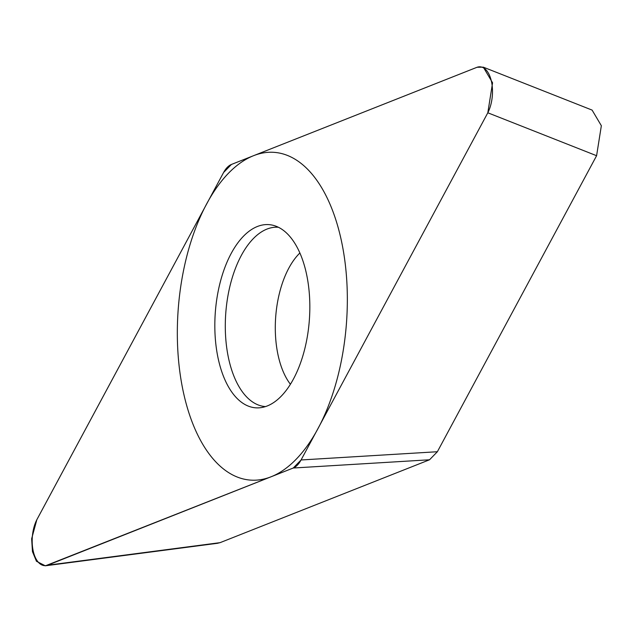 <?xml version="1.0" encoding="UTF-8"?>
<svg xmlns="http://www.w3.org/2000/svg" width="633" height="633" viewBox="0 0 633 633"><rect width="100%" height="100%" fill="white"/><g stroke="black" fill="none" stroke-linecap="round" stroke-linejoin="round"><path stroke-width="0.95" d="M487.814 112.785L492.569 82.788L483.335 67.177L477.084 67.256L231.425 164.453L223.591 172.5L36.849 519.685L31.65 538.754L32.465 551.636L36.453 561.265L45.362 565.831L293.245 468.016L301.071 459.969L487.814 112.785L596.595 155.71L437.371 451.733L429.538 459.78L293.245 468.016M309.584 297.534A91.832 47.159 94.1 0 1 260.701 407.676A91.832 47.159 94.1 0 1 215.078 334.928A91.832 47.159 94.1 0 1 273.891 225.514A91.832 47.159 94.1 0 1 309.584 297.534M592.108 110.11L601.35 125.722L596.595 155.71M429.538 459.78L220.086 542.655L217.143 543.336M278.465 227.279A89.886 46.162 -85.9 0 0 225.538 335.221A89.886 46.162 94.1 0 0 265.48 406.584M177.778 349.693A164.335 84.395 -85.9 0 0 271.027 476.799A164.335 84.395 -85.9 0 0 346.892 282.777A164.335 84.395 -85.9 0 0 253.635 155.663A164.335 84.395 -85.9 0 0 177.778 349.693M487.56 113.26A27.623 14.187 -85.9 0 0 491.327 80.897A27.623 14.187 -85.9 0 0 476.752 67.391L231.456 164.438A27.623 14.187 -85.9 0 0 223.568 172.548L37.11 519.21A27.623 14.187 -85.9 0 0 33.343 551.572A27.623 14.187 -85.9 0 0 47.918 565.079L293.214 468.024A27.623 14.187 -85.9 0 0 301.094 459.922L487.56 113.26M220.086 542.655L47.578 565.214M437.371 451.733L301.071 459.969M290.389 384.239A75.952 39.001 94.1 0 1 275.497 335.482A75.952 39.001 -85.9 0 1 299.9 252.978M592.116 110.102L483.335 67.169M217.863 543.241L46.003 565.712"/></g></svg>
